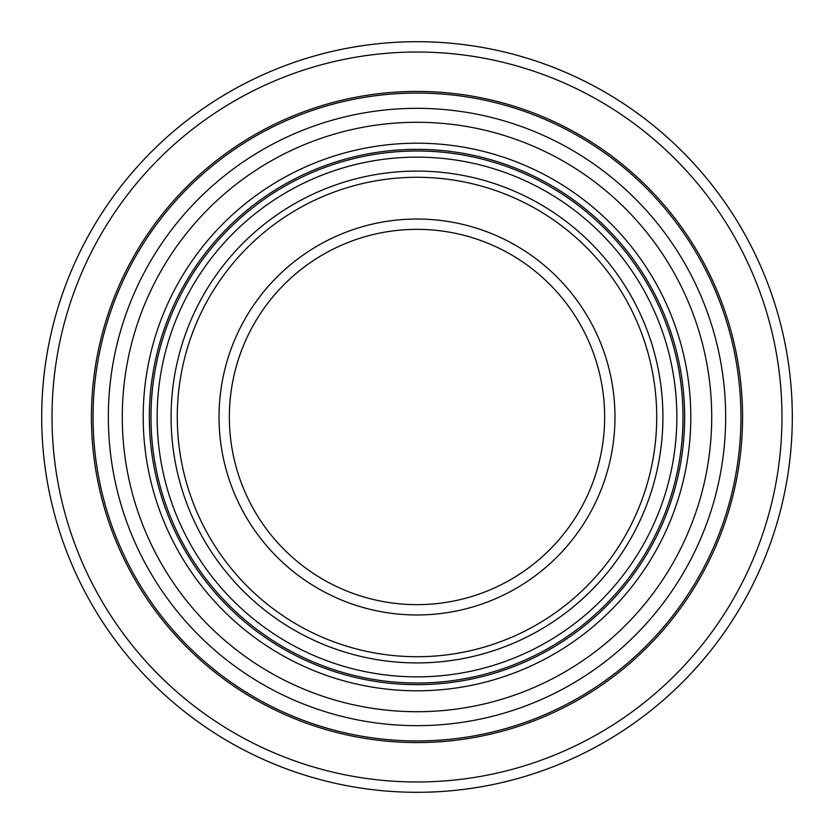 <?xml version="1.0" encoding="UTF-8"?>
<svg xmlns="http://www.w3.org/2000/svg" width="834" height="834" viewBox="0 0 834 834"><rect width="100%" height="100%" fill="white"/><g stroke="black" fill="none" stroke-linecap="round" stroke-linejoin="round"><path stroke-width="1.25" d="M417 91.427A325.573 325.573 0 0 0 91.427 417A325.573 325.573 0 0 0 417 742.573A325.573 325.573 0 0 0 742.573 417A325.573 325.573 0 0 0 417 91.427M41.7 417A375.3 375.3 0 0 0 417 792.3A375.3 375.3 0 0 0 792.3 417A375.3 375.3 0 0 0 417 41.7A375.3 375.3 0 0 0 41.7 417A375.3 375.3 0 0 1 417 41.7A375.3 375.3 0 0 1 792.3 417M417 604.65A187.65 187.65 0 0 0 604.65 417A187.65 187.65 0 0 0 417 229.35A187.65 187.65 0 0 0 229.35 417A187.65 187.65 0 0 0 417 604.65A187.65 187.65 0 0 1 229.35 417A187.65 187.65 0 0 1 417 229.35M417 656.723A239.723 239.723 0 0 0 656.723 417A239.723 239.723 0 0 0 417 177.277A239.723 239.723 0 0 0 177.277 417A239.723 239.723 0 0 0 417 656.723M417 149.349A267.651 267.651 0 0 1 684.651 417A267.651 267.651 0 0 1 417 684.651A267.651 267.651 0 0 1 149.349 417A267.651 267.651 0 0 1 417 149.349M417 143.198A273.802 273.802 0 0 1 690.802 417A273.802 273.802 0 0 1 417 690.802A273.802 273.802 0 0 1 143.198 417A273.802 273.802 0 0 1 417 143.198M417 676.854A259.854 259.854 0 0 1 157.146 417A259.854 259.854 0 0 1 417 157.146A259.854 259.854 0 0 1 676.854 417A259.854 259.854 0 0 1 417 676.854M417 683.015A266.015 266.015 0 0 1 150.985 417A266.015 266.015 0 0 1 417 150.985A266.015 266.015 0 0 1 683.015 417A266.015 266.015 0 0 1 417 683.015M417 171.085A245.915 245.915 0 0 1 662.915 417A245.915 245.915 0 0 1 417 662.915A245.915 245.915 0 0 1 171.085 417A245.915 245.915 0 0 1 417 171.085M417 108.337A308.663 308.663 0 0 1 725.663 417A308.663 308.663 0 0 1 417 725.663A308.663 308.663 0 0 1 108.337 417A308.663 308.663 0 0 1 417 108.337M417 711.715A294.715 294.715 0 0 1 122.285 417A294.715 294.715 0 0 1 417 122.285A294.715 294.715 0 0 1 711.715 417A294.715 294.715 0 0 1 417 711.715M417 781.979A364.979 364.979 0 0 0 781.979 417A364.979 364.979 0 0 0 417 52.021A364.979 364.979 0 0 0 52.021 417A364.979 364.979 0 0 0 417 781.979M219.029 417A197.971 197.971 0 0 0 417 614.971A197.971 197.971 0 0 0 614.971 417A197.971 197.971 0 0 0 417 219.029A197.971 197.971 0 0 0 219.029 417M93.054 417A323.946 323.946 0 0 1 417 93.054A323.946 323.946 0 0 1 740.946 417A323.946 323.946 0 0 1 417 740.946A323.946 323.946 0 0 1 93.054 417"/></g></svg>
